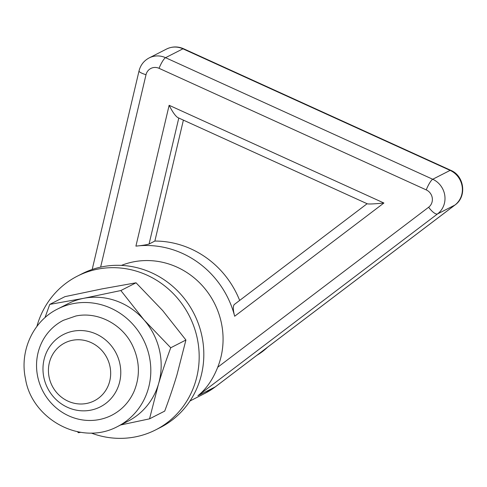 <?xml version="1.0" encoding="UTF-8"?>
<svg xmlns="http://www.w3.org/2000/svg" width="487" height="487" viewBox="0 0 487 487"><rect width="100%" height="100%" fill="white"/><g stroke="black" fill="none" stroke-linecap="round" stroke-linejoin="round"><path stroke-width="0.73" d="M99.178 419.581A53.284 50.471 63 0 1 39.837 384.225A53.284 50.471 63 0 1 63.383 320.306L75.85 316.008C97.357 311.406 121.835 323.806 132.233 344.942C139.775 360.55 140.378 376.049 134.041 391.438C129.268 402.061 121.86 409.993 111.815 415.228A53.284 50.471 63 0 1 99.178 419.581M57.618 309.008L67.979 303.718A65.97 62.488 63 0 1 83.618 298.33A65.97 62.488 63 0 1 144.115 320.014A65.97 62.488 63 0 1 158.452 384.164A65.97 62.488 63 0 1 127.941 421.243L117.58 426.527A65.97 62.488 -117 0 0 146.733 347.389A65.97 62.488 -117 0 0 73.257 303.614A65.97 62.488 -117 0 0 57.618 309.008C33.055 321.03 19.322 351.127 25.525 378.929C31.576 418.248 80.148 446.64 117.58 426.527M80.532 432.353L78.431 432.7L77.506 431.811M44.987 317.64L49.753 304.399L83.618 298.33L120.855 290.544L144.115 320.014L170.742 347.767C165.872 360.891 161.775 373.024 158.452 384.164L149.533 418.844L120.612 424.981M149.533 418.844L164.716 411.101C169.586 397.976 173.682 385.844 177.006 374.698L185.924 340.017L162.664 310.548L136.037 282.795L102.173 288.864L64.935 296.65L49.753 304.399M136.037 282.795L120.855 290.544M185.924 340.017L170.742 347.767M36.902 326.412A86.266 81.713 63 0 1 77.305 276.172A86.266 81.713 63 0 1 189.297 315.88A86.266 81.713 63 0 1 155.718 429.857A86.266 81.713 63 0 1 91.331 433.089M77.305 276.172L81.938 273.81A86.266 81.713 63 0 1 193.936 313.512A86.266 81.713 63 0 1 160.357 427.495L155.718 429.857M55.676 339.835A40.598 38.455 -117 0 0 50.131 392.443A40.598 38.455 -117 0 0 100.322 406.852A40.598 38.455 -117 0 0 108.071 401.544A40.598 38.455 -117 0 0 113.617 348.929A40.598 38.455 -117 0 0 63.426 334.526A40.598 38.455 -117 0 0 55.676 339.835M58.598 347.188A32.477 30.76 -117 0 0 56.541 392.443A32.477 30.76 -117 0 0 100.511 396.552A32.477 30.76 -117 0 0 102.568 351.304A32.477 30.76 -117 0 0 58.598 347.188M121.421 265.397A76.118 72.1 63 0 1 167.205 263.491A76.118 72.1 63 0 1 217.701 367.265C212.843 379.568 206.238 389.064 197.88 395.748L437.509 213.939L454.901 205.064A10.148 3.208 52.8 0 0 455.053 204.966C467.088 196.626 464.385 175.795 450.731 170.304A10.148 2.094 114.5 0 0 450.122 170.383A20.296 19.224 63 0 1 462.193 186.734A20.296 19.224 63 0 1 454.901 205.064L215.272 386.873A76.118 72.1 63 0 1 205.015 393.313L189.997 400.978M367.326 203.816C368.945 204.205 374.473 203.937 383.902 203.012L169.135 105.289C172.587 112.083 175.515 116.198 177.919 117.641L367.326 203.816M239.659 300.43A91.343 86.522 -117 0 0 154.866 241.059L149.071 244.017C146.532 244.809 142.149 245.515 135.91 246.136A91.343 86.522 63 0 1 234.667 316.24C233.005 310.012 232.883 306.104 234.302 304.521M154.866 241.059L183.392 120.131M256.911 355.303A65.97 62.488 -117 0 0 266.176 348.509A65.97 62.488 -117 0 0 267.6 347.194M450.731 170.304L183.556 48.737A10.148 2.094 114.5 0 0 182.942 48.816L450.122 170.383L432.73 179.253A10.148 2.094 114.5 0 0 426.241 189.893A10.148 9.612 63 0 1 432.279 198.069A10.148 9.612 63 0 1 428.633 207.237L217.701 367.265M183.556 48.737C177.792 46.259 172.118 46.362 166.536 49.053A20.296 19.224 63 0 1 182.942 48.816L165.55 57.691A10.148 2.094 114.5 0 0 159.06 68.326L426.241 189.893M205.015 393.313L215.424 386.775A10.148 3.208 -127.2 0 1 215.272 386.873L197.88 395.748M428.633 207.237A10.148 3.208 -127.2 0 0 437.509 213.939A20.296 19.224 -117 0 0 444.808 195.604A20.296 19.224 -117 0 0 432.73 179.253L165.55 57.691A20.296 19.224 -117 0 0 149.138 57.935C143.896 60.747 140.524 65.069 139.038 70.901A10.148 2.173 13.3 0 0 146.015 74.712A10.148 9.612 63 0 1 159.06 68.326M100.626 267.126L146.015 74.712M234.667 316.24L383.902 203.012M169.135 105.289L135.91 246.136M149.071 244.017L178.79 118.037M267.99 346.896L256.886 355.321M215.424 386.775L455.053 204.966M139.038 70.901L92.189 269.475M166.536 49.053L149.144 57.929M367.119 203.724L234.144 304.618"/></g></svg>
